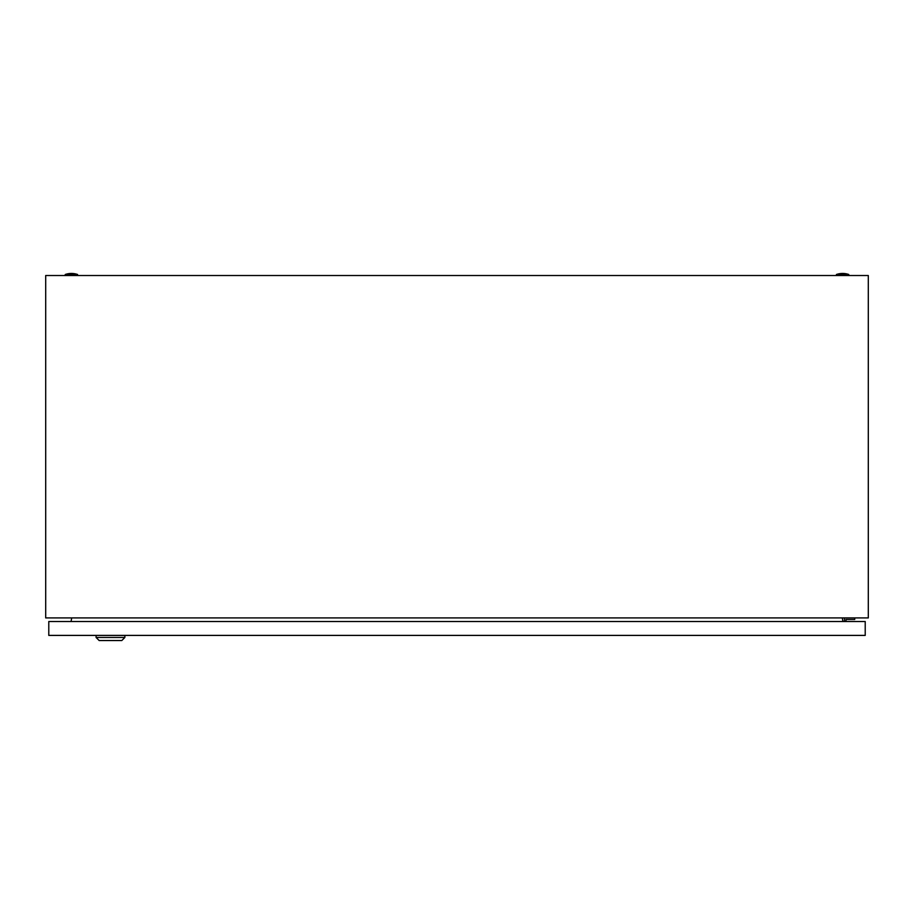 <?xml version="1.0" encoding="UTF-8"?>
<svg xmlns="http://www.w3.org/2000/svg" width="914" height="914" viewBox="0 0 914 914"><rect width="100%" height="100%" fill="white"/><g stroke="black" fill="none" stroke-linecap="round" stroke-linejoin="round"><path stroke-width="1.37" d="M45.7 617.921L45.7 275.514L868.3 275.514L868.3 617.921L45.7 617.921M71.703 617.921L71.064 621.52M842.937 621.52L842.297 617.921M836.424 274.486A19.023 19.023 0 0 1 848.763 274.486L836.424 274.486L836.424 275.514M65.237 274.486A19.023 19.023 0 0 1 77.576 274.486L65.237 274.486L65.237 275.514M845.987 621.52L845.987 619.464L854.727 619.464L854.727 617.921M844.445 617.921L844.445 621.52M124.875 637.458L121.79 640.543L99.169 640.543L96.084 637.458L124.875 637.458L124.875 635.401M96.084 637.458L96.084 635.401M48.785 635.401L48.785 621.52L865.215 621.52L865.215 635.401L48.785 635.401M848.763 274.486L848.763 275.514M77.576 274.486L77.576 275.514"/></g></svg>
